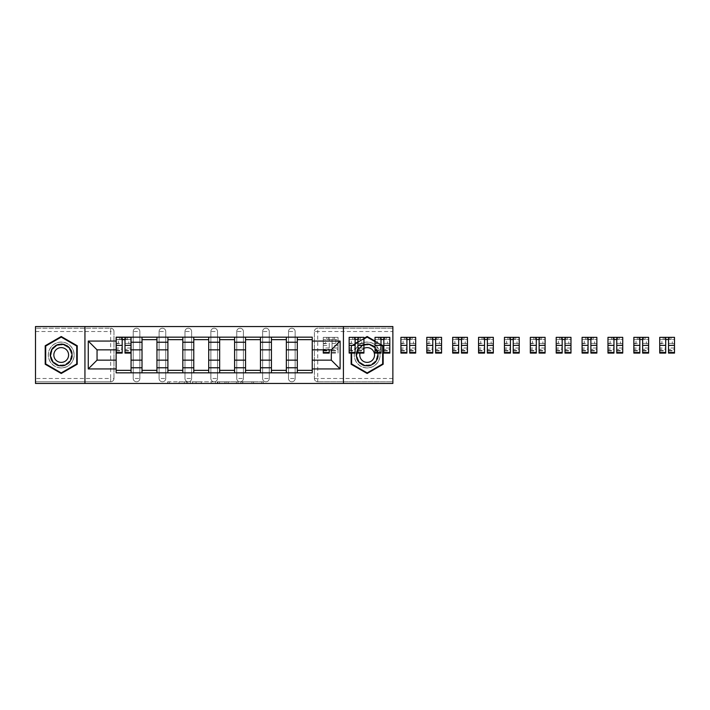 <?xml version="1.0" encoding="UTF-8"?>
<svg xmlns="http://www.w3.org/2000/svg" width="710" height="710" viewBox="0 0 710 710"><rect width="100%" height="100%" fill="white"/><g stroke="black" fill="none" stroke-linecap="round" stroke-linejoin="round"><path stroke-width="0.53" stroke-dasharray="3.55 2.66" d="M187.635 383.453L169.193 383.453L187.635 383.453L187.635 381.794L179.053 381.794L179.053 383.453L179.053 381.794L187.635 381.794L187.635 383.453L187.635 381.794L179.053 381.794L179.053 383.453L179.053 381.794L187.635 381.794L169.193 381.794L187.635 381.794M288.508 331.526A3.319 3.319 0 0 1 291.828 328.206A3.319 3.319 0 0 1 295.147 331.526A3.319 3.319 0 0 0 291.828 328.206A3.319 3.319 0 0 0 288.508 331.526L288.508 378.474A3.319 3.319 0 0 0 291.828 381.794A3.319 3.319 0 0 0 295.147 378.474L295.147 331.526A3.319 3.319 0 0 0 291.828 328.206A3.319 3.319 0 0 0 288.508 331.526L288.508 378.474A3.319 3.319 0 0 0 291.828 381.794A3.319 3.319 0 0 0 295.147 378.474L295.147 331.526L288.508 331.526M262.629 331.526A3.319 3.319 0 0 1 265.948 328.206A3.319 3.319 0 0 1 269.267 331.526A3.319 3.319 0 0 0 265.948 328.206A3.319 3.319 0 0 0 262.629 331.526L262.629 378.474A3.319 3.319 0 0 0 265.948 381.794A3.319 3.319 0 0 0 269.267 378.474L269.267 331.526A3.319 3.319 0 0 0 265.948 328.206A3.319 3.319 0 0 0 262.629 331.526L262.629 378.474A3.319 3.319 0 0 0 265.948 381.794A3.319 3.319 0 0 0 269.267 378.474L269.267 331.526L262.629 331.526M236.749 331.526A3.319 3.319 0 0 1 240.069 328.206A3.319 3.319 0 0 1 243.388 331.526A3.319 3.319 0 0 0 240.069 328.206A3.319 3.319 0 0 0 236.749 331.526L236.749 378.474A3.319 3.319 0 0 0 240.069 381.794A3.319 3.319 0 0 0 243.388 378.474L243.388 331.526A3.319 3.319 0 0 0 240.069 328.206A3.319 3.319 0 0 0 236.749 331.526L236.749 378.474A3.319 3.319 0 0 0 240.069 381.794A3.319 3.319 0 0 0 243.388 378.474L243.388 331.526L236.749 331.526M210.87 331.526A3.319 3.319 0 0 1 214.18 328.206A3.319 3.319 0 0 1 217.5 331.526A3.319 3.319 0 0 0 214.18 328.206A3.319 3.319 0 0 0 210.87 331.526L210.87 378.474A3.319 3.319 0 0 0 214.18 381.794A3.319 3.319 0 0 0 217.5 378.474L217.5 331.526A3.319 3.319 0 0 0 214.18 328.206A3.319 3.319 0 0 0 210.87 331.526L210.87 378.474A3.319 3.319 0 0 0 214.18 381.794A3.319 3.319 0 0 0 217.5 378.474L217.5 331.526L210.87 331.526M184.982 331.526A3.319 3.319 0 0 1 188.301 328.206A3.319 3.319 0 0 1 191.62 331.526A3.319 3.319 0 0 0 188.301 328.206A3.319 3.319 0 0 0 184.982 331.526L184.982 378.474A3.319 3.319 0 0 0 188.301 381.794A3.319 3.319 0 0 0 191.62 378.474L191.62 331.526A3.319 3.319 0 0 0 188.301 328.206A3.319 3.319 0 0 0 184.982 331.526L184.982 378.474A3.319 3.319 0 0 0 188.301 381.794A3.319 3.319 0 0 0 191.62 378.474L191.62 331.526L184.982 331.526M159.102 331.526A3.319 3.319 0 0 1 162.421 328.206A3.319 3.319 0 0 1 165.741 331.526A3.319 3.319 0 0 0 162.421 328.206A3.319 3.319 0 0 0 159.102 331.526L159.102 378.474A3.319 3.319 0 0 0 162.421 381.794A3.319 3.319 0 0 0 165.741 378.474L165.741 331.526A3.319 3.319 0 0 0 162.421 328.206A3.319 3.319 0 0 0 159.102 331.526L159.102 378.474A3.319 3.319 0 0 0 162.421 381.794A3.319 3.319 0 0 0 165.741 378.474L165.741 331.526L159.102 331.526M133.223 331.526A3.319 3.319 0 0 1 136.542 328.206A3.319 3.319 0 0 1 139.861 331.526A3.319 3.319 0 0 0 136.542 328.206A3.319 3.319 0 0 0 133.223 331.526L133.223 378.474A3.319 3.319 0 0 0 136.542 381.794A3.319 3.319 0 0 0 139.861 378.474L139.861 331.526A3.319 3.319 0 0 0 136.542 328.206A3.319 3.319 0 0 0 133.223 331.526L133.223 378.474A3.319 3.319 0 0 0 136.542 381.794A3.319 3.319 0 0 0 139.861 378.474L139.861 331.526L133.223 331.526M61.22 367.94A12.94 12.94 0 0 1 48.271 355A12.94 12.94 0 0 1 61.22 342.06A12.94 12.94 0 0 1 74.159 355A12.94 12.94 0 0 1 61.22 367.94A12.94 12.94 0 0 1 48.271 355A12.94 12.94 0 0 1 61.22 342.06A12.94 12.94 0 0 1 74.159 355A12.94 12.94 0 0 1 61.22 367.94M367.15 367.94A12.94 12.94 0 0 1 354.21 355A12.94 12.94 0 0 1 367.15 342.06A12.94 12.94 0 0 1 380.09 355A12.94 12.94 0 0 1 367.15 367.94A12.94 12.94 0 0 1 354.21 355A12.94 12.94 0 0 1 367.15 342.06A12.94 12.94 0 0 1 380.09 355A12.94 12.94 0 0 1 367.15 367.94M261.777 383.453L242.563 383.453L261.777 383.453L261.777 381.794L253.55 381.794L263.41 381.794L263.41 383.453L263.41 381.794L242.563 381.794L263.41 381.794L263.41 383.453L263.41 381.794L261.777 381.794L261.777 383.453M251.926 383.453L243.21 383.453L251.926 383.453L251.926 381.794L253.55 381.794L251.926 381.794L251.926 383.453L251.926 381.794L243.21 381.794L243.21 383.453L243.21 381.794L251.926 381.794L251.926 383.453M240.93 383.453L242.563 383.453L240.93 383.453L240.93 381.794L242.563 381.794L240.93 381.794L240.93 383.453M167.569 383.453L169.193 383.453L167.569 383.453L167.569 381.794L169.193 381.794L167.569 381.794L167.569 383.453M392.87 378.474L317.716 378.474L317.716 381.794L392.87 381.794L392.87 383.453L35.5 383.453L35.5 381.794L110.653 381.794A3.319 3.319 0 0 0 113.973 378.474L113.973 331.526A3.319 3.319 0 0 0 110.653 328.206A3.319 3.319 0 0 1 113.973 331.526A3.319 3.319 0 0 0 110.653 328.206L35.5 328.206L35.5 326.547L392.87 326.547L392.87 328.206L317.716 328.206A3.319 3.319 0 0 0 314.397 331.526L314.397 378.474A3.319 3.319 0 0 0 317.716 381.794A3.319 3.319 0 0 1 314.397 378.474A3.319 3.319 0 0 0 317.716 381.794L392.87 381.794L392.87 328.206L317.716 328.206A3.319 3.319 0 0 0 314.397 331.526L314.397 378.474L317.716 378.474L317.716 331.526L392.87 331.526M212.76 383.453L211.127 383.453L212.76 383.453L212.76 381.794L212.76 383.453M191.913 383.453L211.127 383.453L190.289 383.453L191.913 383.453L191.913 381.794L212.76 381.794L190.289 381.794L190.289 383.453L190.289 381.794L191.913 381.794L191.913 383.453M217.242 383.453L238.081 383.453L215.609 383.453L217.242 383.453L217.242 381.794L238.081 381.794L238.081 383.453L238.081 381.794L228.23 381.794L228.23 383.453M113.973 378.474L113.973 331.526L110.653 331.526L110.653 378.474L35.5 378.474L35.5 381.794L110.653 381.794A3.319 3.319 0 0 0 113.973 378.474A3.319 3.319 0 0 1 110.653 381.794L110.653 378.474L113.973 378.474M35.5 331.526L110.653 331.526L110.653 328.206L35.5 328.206L35.5 378.474M297.304 337.161L312.24 337.161L312.24 339.655L297.304 339.655L297.304 337.161L286.352 337.161L286.352 339.655L271.424 339.655L271.424 337.161L260.472 337.161L260.472 339.655L245.545 339.655L245.545 337.161L234.593 337.161L234.593 339.655L219.656 339.655L219.656 337.161L208.713 337.161L208.713 339.655L193.777 339.655L193.777 337.161L182.825 337.161L182.825 339.655L167.897 339.655L167.897 337.161L156.945 337.161L156.945 339.655L142.018 339.655L142.018 337.161L131.066 337.161L131.066 339.655L116.129 339.655L116.129 370.345L131.066 370.345L131.066 339.655M131.066 370.345L131.066 372.839L142.018 372.839L142.018 370.345L156.945 370.345L156.945 339.655M142.018 339.655L142.018 370.345M156.945 370.345L156.945 372.839L167.897 372.839L167.897 370.345L182.825 370.345L182.825 339.655M167.897 339.655L167.897 370.345M182.825 370.345L182.825 372.839L193.777 372.839L193.777 370.345L208.713 370.345L208.713 339.655M193.777 339.655L193.777 370.345M208.713 370.345L208.713 372.839L219.656 372.839L219.656 370.345L234.593 370.345L234.593 339.655M219.656 339.655L219.656 370.345M234.593 370.345L234.593 372.839L245.545 372.839L245.545 370.345L260.472 370.345L260.472 339.655M245.545 339.655L245.545 370.345M260.472 370.345L260.472 372.839L271.424 372.839L271.424 370.345L286.352 370.345L286.352 339.655M271.424 339.655L271.424 370.345M286.352 370.345L286.352 372.839L297.304 372.839L297.304 370.345L312.24 370.345L312.24 339.655M297.304 339.655L297.304 370.345M286.352 360.147L297.304 360.147M260.472 360.147L271.424 360.147M234.593 360.147L245.545 360.147M208.713 360.147L219.656 360.147M182.825 360.147L193.777 360.147M156.945 360.147L167.897 360.147M131.066 360.147L142.018 360.147M297.304 349.852L286.352 349.852M271.424 349.852L260.472 349.852M245.545 349.852L234.593 349.852M219.656 349.852L208.713 349.852M193.777 349.852L182.825 349.852M167.897 349.852L156.945 349.852M142.018 349.852L131.066 349.852M116.129 349.852L97.048 349.852L97.048 360.147L116.129 360.147M84.943 383.453L84.943 326.547M343.427 383.453L343.427 326.547M381.004 344.51L375.031 341.066M355.124 343.454L351.139 345.752L351.139 352.524M363.919 338.377L357.946 341.829M312.24 360.147L331.313 360.147L331.313 349.852L312.24 349.852M131.066 372.839L116.129 372.839L116.129 370.345M116.129 339.655L116.129 337.161L131.066 337.161M142.018 337.161L156.945 337.161M167.897 337.161L182.825 337.161M193.777 337.161L208.713 337.161M219.656 337.161L234.593 337.161M245.545 337.161L260.472 337.161M271.424 337.161L286.352 337.161M312.24 370.345L312.24 372.839L297.304 372.839M286.352 372.839L271.424 372.839M260.472 372.839L245.545 372.839M234.593 372.839L219.656 372.839M208.713 372.839L193.777 372.839M182.825 372.839L167.897 372.839M156.945 372.839L142.018 372.839M116.218 339.655L122.191 339.655M125.004 339.655L130.977 339.655M295.147 378.474A3.319 3.319 0 0 1 291.828 381.794A3.319 3.319 0 0 1 288.508 378.474L295.147 378.474M269.267 378.474A3.319 3.319 0 0 1 265.948 381.794A3.319 3.319 0 0 1 262.629 378.474L269.267 378.474M243.388 378.474A3.319 3.319 0 0 1 240.069 381.794A3.319 3.319 0 0 1 236.749 378.474L243.388 378.474M217.5 378.474A3.319 3.319 0 0 1 214.18 381.794A3.319 3.319 0 0 1 210.87 378.474L217.5 378.474M191.62 378.474A3.319 3.319 0 0 1 188.301 381.794A3.319 3.319 0 0 1 184.982 378.474L191.62 378.474M165.741 378.474A3.319 3.319 0 0 1 162.421 381.794A3.319 3.319 0 0 1 159.102 378.474L165.741 378.474M139.861 378.474A3.319 3.319 0 0 1 136.542 381.794A3.319 3.319 0 0 1 133.223 378.474L139.861 378.474M77.23 345.752L61.22 336.513L45.209 345.752L45.209 364.248L61.22 373.487L77.23 364.248L77.23 345.752M383.16 345.752L367.15 336.513L351.139 345.752L351.139 364.248L367.15 373.487L383.16 364.248L383.16 345.752M193.706 383.453L196.066 383.453L193.706 383.453L193.706 381.794L192.57 381.794L192.57 383.453L192.57 381.794L196.066 381.794L193.706 381.794L193.706 383.453M196.066 383.453L201.276 383.453L196.066 383.453L196.066 381.794L201.276 381.794L201.276 383.453L201.276 381.794L196.066 381.794L196.066 383.453M217.242 381.794L226.605 381.794L226.605 383.453L226.605 381.794L224.972 381.794L226.605 381.794L226.605 383.453L226.605 381.794L228.23 381.794M217.89 381.794L217.89 383.453L217.89 381.794M215.609 381.794L215.609 383.453L215.609 381.794M130.977 347.989L125.004 347.989L125.004 339.486L130.977 339.486L128.821 339.486L128.821 343.631L130.977 343.631L130.977 339.486L130.977 343.631L128.821 343.631L128.821 339.486L130.977 339.486L130.977 353.092M116.218 350.935L122.191 350.935L122.191 347.989L116.218 347.989L116.218 350.935L116.218 339.486L130.977 339.486L130.977 337.33L116.218 337.33L116.218 343.631L118.375 343.631L118.375 339.486L116.218 339.486L116.218 343.631L118.375 343.631L118.375 339.486L116.218 339.486L122.191 339.486L122.191 337.33M125.004 347.989L125.004 349.329L130.977 349.329M125.004 349.329L125.004 353.092M127.498 339.486L119.697 339.486L127.498 339.486L127.498 337.33L119.697 337.33L127.498 337.33L127.498 339.486M116.218 343.356L122.191 343.356L122.191 339.486M122.191 343.356L122.191 350.935M122.191 347.989L122.191 353.092M116.218 347.989L116.218 349.329L122.191 349.329M116.218 349.329L116.218 353.092M125.004 339.486L125.004 337.33M119.697 337.33L119.697 339.486L119.697 337.33M51.519 360.6A11.2 11.2 0 0 0 66.811 364.7A11.2 11.2 0 0 0 70.911 349.4A11.2 11.2 0 0 0 55.62 345.3A11.2 11.2 0 0 0 51.519 360.6M70.192 349.817A10.366 10.366 0 0 1 66.403 363.981A10.366 10.366 0 0 1 52.238 360.183A10.366 10.366 0 0 0 66.403 363.981A10.366 10.366 0 0 0 70.192 349.817A10.366 10.366 0 0 0 56.028 346.018A10.366 10.366 0 0 0 52.238 360.183A10.366 10.366 0 0 1 56.028 346.018A10.366 10.366 0 0 1 70.192 349.817A10.366 10.366 0 0 0 56.028 346.018A10.366 10.366 0 0 0 52.238 360.183M67.61 351.308A7.384 7.384 0 0 1 64.912 361.39A7.384 7.384 0 0 1 54.821 358.692A7.384 7.384 0 0 1 57.528 348.61A7.384 7.384 0 0 1 67.61 351.308M50.082 361.425A12.86 12.86 0 0 1 54.785 343.862A12.86 12.86 0 0 1 72.349 348.575A12.86 12.86 0 0 1 67.645 366.138A12.86 12.86 0 0 1 50.082 361.425A12.86 12.86 0 0 1 54.785 343.862A12.86 12.86 0 0 1 72.349 348.575A12.86 12.86 0 0 1 67.645 366.138A12.86 12.86 0 0 1 50.082 361.425M61.22 337.09L76.724 346.045L76.724 363.955L61.22 372.91L45.706 363.955L45.706 346.045L61.22 337.09M357.458 360.6A11.2 11.2 0 0 0 372.75 364.7A11.2 11.2 0 0 0 376.85 349.4A11.2 11.2 0 0 0 361.55 345.3A11.2 11.2 0 0 0 357.458 360.6M376.131 349.817A10.366 10.366 0 0 1 372.342 363.981A10.366 10.366 0 0 1 358.168 360.183A10.366 10.366 0 0 0 372.342 363.981A10.366 10.366 0 0 0 376.131 349.817A10.366 10.366 0 0 0 361.967 346.018A10.366 10.366 0 0 0 358.168 360.183A10.366 10.366 0 0 1 361.967 346.018A10.366 10.366 0 0 1 376.131 349.817A10.366 10.366 0 0 0 361.967 346.018A10.366 10.366 0 0 0 358.168 360.183M377.649 352.524A10.783 10.783 0 0 0 375.031 347.643M373.549 351.308A7.384 7.384 0 0 1 370.842 361.39A7.384 7.384 0 0 1 360.76 358.692A7.384 7.384 0 0 1 363.458 348.61A7.384 7.384 0 0 1 373.549 351.308M356.021 361.425A12.86 12.86 0 0 1 360.724 343.862A12.86 12.86 0 0 1 378.288 348.575A12.86 12.86 0 0 1 373.584 366.138A12.86 12.86 0 0 1 356.021 361.425A12.86 12.86 0 0 1 360.724 343.862A12.86 12.86 0 0 1 378.288 348.575A12.86 12.86 0 0 1 373.584 366.138A12.86 12.86 0 0 1 356.021 361.425M367.15 337.09L382.663 346.045L382.663 363.955L367.15 372.91L351.636 363.955L351.636 346.045L367.15 337.09M375.031 341.634L381.004 345.087M351.636 352.524L351.636 346.045L355.124 344.03M357.946 342.406L363.919 338.954M363.919 344.714A10.783 10.783 0 0 0 357.946 349.391M363.919 348.361A7.384 7.384 0 0 0 360.023 353.092M323.272 349.852L323.272 337.33L323.272 343.631L325.428 343.631L325.428 339.486L323.272 339.486L323.272 343.631L325.428 343.631L325.428 339.486L323.272 339.486L338.04 339.486L335.883 339.486L335.883 343.631L338.04 343.631L338.04 339.486L338.04 343.631L335.883 343.631L335.883 339.486L338.04 339.486L338.04 353.092L338.04 337.33L323.272 337.33L338.04 337.33L338.04 339.486L332.067 339.486L332.067 345.388L338.04 345.388M338.04 347.989L332.067 347.989L332.067 350.935L332.067 339.486L329.245 339.486L329.245 337.33L329.245 349.852M332.067 347.989L332.067 349.329L338.04 349.329M332.067 349.329L332.067 345.388M334.552 339.486L326.751 339.486L334.552 339.486L334.552 337.33L326.751 337.33L334.552 337.33L334.552 339.486M329.245 347.989L323.272 347.989L323.272 339.486L329.245 339.486L329.245 353.092M323.272 347.989L323.272 349.329L329.245 349.329M323.272 349.329L323.272 353.092M326.751 337.33L326.751 339.486L326.751 337.33M363.919 347.989L357.946 347.989L357.946 339.486L363.919 339.486L361.763 339.486L361.763 343.631L363.919 343.631L363.919 339.486L363.919 343.631L361.763 343.631L361.763 339.486L363.919 339.486L363.919 353.092M349.151 350.935L355.124 350.935L355.124 347.989L349.151 347.989L349.151 350.935L349.151 339.486L363.919 339.486L363.919 337.33L349.151 337.33L349.151 343.631L351.308 343.631L351.308 339.486L349.151 339.486L349.151 343.631L351.308 343.631L351.308 339.486L349.151 339.486L355.124 339.486L355.124 337.33M357.946 347.989L357.946 349.329L363.919 349.329M357.946 349.329L357.946 353.092M360.431 339.486L352.639 339.486L360.431 339.486L360.431 337.33L352.639 337.33L360.431 337.33L360.431 339.486M349.151 343.356L355.124 343.356L355.124 339.486M355.124 343.356L355.124 350.935M355.124 347.989L355.124 353.092M349.151 347.989L349.151 349.329L355.124 349.329M349.151 349.329L349.151 353.092M357.946 339.486L357.946 337.33M352.639 337.33L352.639 339.486L352.639 337.33M389.799 347.989L383.826 347.989L383.826 339.486L389.799 339.486L387.642 339.486L387.642 343.631L389.799 343.631L389.799 339.486L389.799 343.631L387.642 343.631L387.642 339.486L389.799 339.486L389.799 353.092M375.031 350.935L381.004 350.935L381.004 347.989L375.031 347.989L375.031 350.935L375.031 339.486L389.799 339.486L389.799 337.33L375.031 337.33L375.031 343.631L377.188 343.631L377.188 339.486L375.031 339.486L375.031 343.631L377.188 343.631L377.188 339.486L375.031 339.486L381.004 339.486L381.004 337.33M383.826 347.989L383.826 349.329L389.799 349.329M383.826 349.329L383.826 353.092M386.311 339.486L378.519 339.486L386.311 339.486L386.311 337.33L378.519 337.33L386.311 337.33L386.311 339.486M375.031 343.356L381.004 343.356L381.004 339.486M381.004 343.356L381.004 350.935M381.004 347.989L381.004 353.092M375.031 347.989L375.031 349.329L381.004 349.329M375.031 349.329L375.031 353.092M383.826 339.486L383.826 337.33M378.519 337.33L378.519 339.486L378.519 337.33M415.678 347.989L409.705 347.989L409.705 339.486L415.678 339.486L413.522 339.486L413.522 343.631L415.678 343.631L415.678 339.486L415.678 343.631L413.522 343.631L413.522 339.486L415.678 339.486L415.678 353.092M400.919 350.935L406.892 350.935L406.892 347.989L400.919 347.989L400.919 350.935L400.919 339.486L415.678 339.486L415.678 337.33L400.919 337.33L400.919 343.631L403.076 343.631L403.076 339.486L400.919 339.486L400.919 343.631L403.076 343.631L403.076 339.486L400.919 339.486L406.892 339.486L406.892 337.33M409.705 347.989L409.705 349.329L415.678 349.329M409.705 349.329L409.705 353.092M412.199 339.486L404.398 339.486L412.199 339.486L412.199 337.33L404.398 337.33L412.199 337.33L412.199 339.486M400.919 343.356L406.892 343.356L406.892 339.486M406.892 343.356L406.892 350.935M406.892 347.989L406.892 353.092M400.919 347.989L400.919 349.329L406.892 349.329M400.919 349.329L400.919 353.092M409.705 339.486L409.705 337.33M404.398 337.33L404.398 339.486L404.398 337.33M441.567 347.989L435.594 347.989L435.594 339.486L441.567 339.486L439.41 339.486L439.41 343.631L441.567 343.631L441.567 339.486L441.567 343.631L439.41 343.631L439.41 339.486L441.567 339.486L441.567 353.092M426.799 350.935L432.772 350.935L432.772 347.989L426.799 347.989L426.799 350.935L426.799 339.486L441.567 339.486L441.567 337.33L426.799 337.33L426.799 343.631L428.955 343.631L428.955 339.486L426.799 339.486L426.799 343.631L428.955 343.631L428.955 339.486L426.799 339.486L432.772 339.486L432.772 337.33M435.594 347.989L435.594 349.329L441.567 349.329M435.594 349.329L435.594 353.092M438.079 339.486L430.278 339.486L438.079 339.486L438.079 337.33L430.278 337.33L438.079 337.33L438.079 339.486M426.799 343.356L432.772 343.356L432.772 339.486M432.772 343.356L432.772 350.935M432.772 347.989L432.772 353.092M426.799 347.989L426.799 349.329L432.772 349.329M426.799 349.329L426.799 353.092M435.594 339.486L435.594 337.33M430.278 337.33L430.278 339.486L430.278 337.33M467.446 347.989L461.473 347.989L461.473 339.486L467.446 339.486L465.29 339.486L465.29 343.631L467.446 343.631L467.446 339.486L467.446 343.631L465.29 343.631L465.29 339.486L467.446 339.486L467.446 353.092M452.678 350.935L458.651 350.935L458.651 347.989L452.678 347.989L452.678 350.935L452.678 339.486L467.446 339.486L467.446 337.33L452.678 337.33L452.678 343.631L454.835 343.631L454.835 339.486L452.678 339.486L452.678 343.631L454.835 343.631L454.835 339.486L452.678 339.486L458.651 339.486L458.651 337.33M461.473 347.989L461.473 349.329L467.446 349.329M461.473 349.329L461.473 353.092M463.958 339.486L456.166 339.486L463.958 339.486L463.958 337.33L456.166 337.33L463.958 337.33L463.958 339.486M452.678 343.356L458.651 343.356L458.651 339.486M458.651 343.356L458.651 350.935M458.651 347.989L458.651 353.092M452.678 347.989L452.678 349.329L458.651 349.329M452.678 349.329L452.678 353.092M461.473 339.486L461.473 337.33M456.166 337.33L456.166 339.486L456.166 337.33M493.326 347.989L487.353 347.989L487.353 339.486L493.326 339.486L491.169 339.486L491.169 343.631L493.326 343.631L493.326 339.486L493.326 343.631L491.169 343.631L491.169 339.486L493.326 339.486L493.326 353.092M478.558 350.935L484.531 350.935L484.531 347.989L478.558 347.989L478.558 350.935L478.558 339.486L493.326 339.486L493.326 337.33L478.558 337.33L478.558 343.631L480.714 343.631L480.714 339.486L478.558 339.486L478.558 343.631L480.714 343.631L480.714 339.486L478.558 339.486L484.531 339.486L484.531 337.33M487.353 347.989L487.353 349.329L493.326 349.329M487.353 349.329L487.353 353.092M489.847 339.486L482.046 339.486L489.847 339.486L489.847 337.33L482.046 337.33L489.847 337.33L489.847 339.486M478.558 343.356L484.531 343.356L484.531 339.486M484.531 343.356L484.531 350.935M484.531 347.989L484.531 353.092M478.558 347.989L478.558 349.329L484.531 349.329M478.558 349.329L478.558 353.092M487.353 339.486L487.353 337.33M482.046 337.33L482.046 339.486L482.046 337.33M519.205 347.989L513.232 347.989L513.232 339.486L519.205 339.486L517.049 339.486L517.049 343.631L519.205 343.631L519.205 339.486L519.205 343.631L517.049 343.631L517.049 339.486L519.205 339.486L519.205 353.092M504.446 350.935L510.419 350.935L510.419 347.989L504.446 347.989L504.446 350.935L504.446 339.486L519.205 339.486L519.205 337.33L504.446 337.33L504.446 343.631L506.603 343.631L506.603 339.486L504.446 339.486L504.446 343.631L506.603 343.631L506.603 339.486L504.446 339.486L510.419 339.486L510.419 337.33M513.232 347.989L513.232 349.329L519.205 349.329M513.232 349.329L513.232 353.092M515.726 339.486L507.925 339.486L515.726 339.486L515.726 337.33L507.925 337.33L515.726 337.33L515.726 339.486M504.446 343.356L510.419 343.356L510.419 339.486M510.419 343.356L510.419 350.935M510.419 347.989L510.419 353.092M504.446 347.989L504.446 349.329L510.419 349.329M504.446 349.329L504.446 353.092M513.232 339.486L513.232 337.33M507.925 337.33L507.925 339.486L507.925 337.33M545.094 347.989L539.121 347.989L539.121 339.486L545.094 339.486L542.937 339.486L542.937 343.631L545.094 343.631L545.094 339.486L545.094 343.631L542.937 343.631L542.937 339.486L545.094 339.486L545.094 353.092M530.326 350.935L536.298 350.935L536.298 347.989L530.326 347.989L530.326 350.935L530.326 339.486L545.094 339.486L545.094 337.33L530.326 337.33L530.326 343.631L532.482 343.631L532.482 339.486L530.326 339.486L530.326 343.631L532.482 343.631L532.482 339.486L530.326 339.486L536.298 339.486L536.298 337.33M539.121 347.989L539.121 349.329L545.094 349.329M539.121 349.329L539.121 353.092M541.606 339.486L533.805 339.486L541.606 339.486L541.606 337.33L533.805 337.33L541.606 337.33L541.606 339.486M530.326 343.356L536.298 343.356L536.298 339.486M536.298 343.356L536.298 350.935M536.298 347.989L536.298 353.092M530.326 347.989L530.326 349.329L536.298 349.329M530.326 349.329L530.326 353.092M539.121 339.486L539.121 337.33M533.805 337.33L533.805 339.486L533.805 337.33M570.973 347.989L565 347.989L565 339.486L570.973 339.486L568.816 339.486L568.816 343.631L570.973 343.631L570.973 339.486L570.973 343.631L568.816 343.631L568.816 339.486L570.973 339.486L570.973 353.092M556.205 350.935L562.178 350.935L562.178 347.989L556.205 347.989L556.205 350.935L556.205 339.486L570.973 339.486L570.973 337.33L556.205 337.33L556.205 343.631L558.362 343.631L558.362 339.486L556.205 339.486L556.205 343.631L558.362 343.631L558.362 339.486L556.205 339.486L562.178 339.486L562.178 337.33M565 347.989L565 349.329L570.973 349.329M565 349.329L565 353.092M567.485 339.486L559.693 339.486L567.485 339.486L567.485 337.33L559.693 337.33L567.485 337.33L567.485 339.486M556.205 343.356L562.178 343.356L562.178 339.486M562.178 343.356L562.178 350.935M562.178 347.989L562.178 353.092M556.205 347.989L556.205 349.329L562.178 349.329M556.205 349.329L556.205 353.092M565 339.486L565 337.33M559.693 337.33L559.693 339.486L559.693 337.33M596.853 347.989L590.88 347.989L590.88 339.486L596.853 339.486L594.696 339.486L594.696 343.631L596.853 343.631L596.853 339.486L596.853 343.631L594.696 343.631L594.696 339.486L596.853 339.486L596.853 353.092M582.085 350.935L588.058 350.935L588.058 347.989L582.085 347.989L582.085 350.935L582.085 339.486L596.853 339.486L596.853 337.33L582.085 337.33L582.085 343.631L584.241 343.631L584.241 339.486L582.085 339.486L582.085 343.631L584.241 343.631L584.241 339.486L582.085 339.486L588.058 339.486L588.058 337.33M590.88 347.989L590.88 349.329L596.853 349.329M590.88 349.329L590.88 353.092M593.374 339.486L585.572 339.486L593.374 339.486L593.374 337.33L585.572 337.33L593.374 337.33L593.374 339.486M582.085 343.356L588.058 343.356L588.058 339.486M588.058 343.356L588.058 350.935M588.058 347.989L588.058 353.092M582.085 347.989L582.085 349.329L588.058 349.329M582.085 349.329L582.085 353.092M590.88 339.486L590.88 337.33M585.572 337.33L585.572 339.486L585.572 337.33M622.732 347.989L616.759 347.989L616.759 339.486L622.732 339.486L620.576 339.486L620.576 343.631L622.732 343.631L622.732 339.486L622.732 343.631L620.576 343.631L620.576 339.486L622.732 339.486L622.732 353.092M607.973 350.935L613.946 350.935L613.946 347.989L607.973 347.989L607.973 350.935L607.973 339.486L622.732 339.486L622.732 337.33L607.973 337.33L607.973 343.631L610.13 343.631L610.13 339.486L607.973 339.486L607.973 343.631L610.13 343.631L610.13 339.486L607.973 339.486L613.946 339.486L613.946 337.33M616.759 347.989L616.759 349.329L622.732 349.329M616.759 349.329L616.759 353.092M619.253 339.486L611.452 339.486L619.253 339.486L619.253 337.33L611.452 337.33L619.253 337.33L619.253 339.486M607.973 343.356L613.946 343.356L613.946 339.486M613.946 343.356L613.946 350.935M613.946 347.989L613.946 353.092M607.973 347.989L607.973 349.329L613.946 349.329M607.973 349.329L607.973 353.092M616.759 339.486L616.759 337.33M611.452 337.33L611.452 339.486L611.452 337.33M648.62 347.989L642.648 347.989L642.648 339.486L648.62 339.486L646.464 339.486L646.464 343.631L648.62 343.631L648.62 339.486L648.62 343.631L646.464 343.631L646.464 339.486L648.62 339.486L648.62 353.092M633.852 350.935L639.825 350.935L639.825 347.989L633.852 347.989L633.852 350.935L633.852 339.486L648.62 339.486L648.62 337.33L633.852 337.33L633.852 343.631L636.009 343.631L636.009 339.486L633.852 339.486L633.852 343.631L636.009 343.631L636.009 339.486L633.852 339.486L639.825 339.486L639.825 337.33M642.648 347.989L642.648 349.329L648.62 349.329M642.648 349.329L642.648 353.092M645.133 339.486L637.34 339.486L645.133 339.486L645.133 337.33L637.34 337.33L645.133 337.33L645.133 339.486M633.852 343.356L639.825 343.356L639.825 339.486M639.825 343.356L639.825 350.935M639.825 347.989L639.825 353.092M633.852 347.989L633.852 349.329L639.825 349.329M633.852 349.329L633.852 353.092M642.648 339.486L642.648 337.33M637.34 337.33L637.34 339.486L637.34 337.33M674.5 347.989L668.527 347.989L668.527 339.486L674.5 339.486L672.343 339.486L672.343 343.631L674.5 343.631L674.5 339.486L674.5 343.631L672.343 343.631L672.343 339.486L674.5 339.486L674.5 353.092M659.732 350.935L665.705 350.935L665.705 347.989L659.732 347.989L659.732 350.935L659.732 339.486L674.5 339.486L674.5 337.33L659.732 337.33L659.732 343.631L661.889 343.631L661.889 339.486L659.732 339.486L659.732 343.631L661.889 343.631L661.889 339.486L659.732 339.486L665.705 339.486L665.705 337.33M668.527 347.989L668.527 349.329L674.5 349.329M668.527 349.329L668.527 353.092M671.012 339.486L663.22 339.486L671.012 339.486L671.012 337.33L663.22 337.33L671.012 337.33L671.012 339.486M659.732 343.356L665.705 343.356L665.705 339.486M665.705 343.356L665.705 350.935M665.705 347.989L665.705 353.092M659.732 347.989L659.732 349.329L665.705 349.329M659.732 349.329L659.732 353.092M668.527 339.486L668.527 337.33M663.22 337.33L663.22 339.486L663.22 337.33M186.499 381.794L186.499 383.453L186.499 381.794M317.716 328.206A3.319 3.319 0 0 0 314.397 331.526L317.716 331.526L317.716 328.206M184.263 381.794L184.263 383.453L184.263 381.794M169.193 381.794L169.193 383.453L169.193 381.794M211.127 381.794L211.127 383.453L211.127 381.794M236.457 381.794L236.457 383.453L236.457 381.794M224.972 381.794L224.972 383.453L224.972 381.794M219.514 381.794L219.514 383.453L219.514 381.794M253.55 381.794L253.55 383.453L253.55 381.794M242.563 381.794L242.563 383.453L242.563 381.794M125.004 343.356L130.977 343.356M125.004 350.491L130.977 350.491M116.218 350.491L122.191 350.491M126.007 337.33L126.007 339.486M121.188 337.33L121.188 339.486M69.9 349.986A10.029 10.029 0 0 1 66.234 363.689A10.029 10.029 0 0 1 52.531 360.014A10.029 10.029 0 0 1 56.205 346.311A10.029 10.029 0 0 1 69.9 349.986M375.839 349.986A10.029 10.029 0 0 1 372.164 363.689A10.029 10.029 0 0 1 358.47 360.014A10.029 10.029 0 0 1 362.135 346.311A10.029 10.029 0 0 1 375.839 349.986M332.067 343.356L338.04 343.356M332.067 350.491L338.04 350.491M332.067 352.524L338.04 352.524M323.272 343.356L329.245 343.356M323.272 350.491L329.245 350.491M323.272 345.388L329.245 345.388M333.061 337.33L333.061 339.486M328.251 337.33L328.251 339.486M357.946 343.356L363.919 343.356M357.946 350.491L363.919 350.491M349.151 350.491L355.124 350.491M358.94 337.33L358.94 339.486M354.13 337.33L354.13 339.486M383.826 343.356L389.799 343.356M383.826 350.491L389.799 350.491M375.031 350.491L381.004 350.491M384.82 337.33L384.82 339.486M380.01 337.33L380.01 339.486M409.705 343.356L415.678 343.356M409.705 350.491L415.678 350.491M400.919 350.491L406.892 350.491M410.708 337.33L410.708 339.486M405.889 337.33L405.889 339.486M435.594 343.356L441.567 343.356M435.594 350.491L441.567 350.491M426.799 350.491L432.772 350.491M436.588 337.33L436.588 339.486M431.778 337.33L431.778 339.486M461.473 343.356L467.446 343.356M461.473 350.491L467.446 350.491M452.678 350.491L458.651 350.491M462.467 337.33L462.467 339.486M457.657 337.33L457.657 339.486M487.353 343.356L493.326 343.356M487.353 350.491L493.326 350.491M478.558 350.491L484.531 350.491M488.347 337.33L488.347 339.486M483.537 337.33L483.537 339.486M513.232 343.356L519.205 343.356M513.232 350.491L519.205 350.491M504.446 350.491L510.419 350.491M514.235 337.33L514.235 339.486M509.416 337.33L509.416 339.486M539.121 343.356L545.094 343.356M539.121 350.491L545.094 350.491M530.326 350.491L536.298 350.491M540.115 337.33L540.115 339.486M535.304 337.33L535.304 339.486M565 343.356L570.973 343.356M565 350.491L570.973 350.491M556.205 350.491L562.178 350.491M565.994 337.33L565.994 339.486M561.184 337.33L561.184 339.486M590.88 343.356L596.853 343.356M590.88 350.491L596.853 350.491M582.085 350.491L588.058 350.491M591.874 337.33L591.874 339.486M587.063 337.33L587.063 339.486M616.759 343.356L622.732 343.356M616.759 350.491L622.732 350.491M607.973 350.491L613.946 350.491M617.762 337.33L617.762 339.486M612.952 337.33L612.952 339.486M642.648 343.356L648.62 343.356M642.648 350.491L648.62 350.491M633.852 350.491L639.825 350.491M643.642 337.33L643.642 339.486M638.831 337.33L638.831 339.486M668.527 343.356L674.5 343.356M668.527 350.491L674.5 350.491M659.732 350.491L665.705 350.491M669.521 337.33L669.521 339.486M664.711 337.33L664.711 339.486M125.004 350.935L130.977 350.935M332.067 350.935L338.04 350.935M332.067 353.092L338.04 353.092M323.272 350.935L329.245 350.935M357.946 350.935L363.919 350.935M383.826 350.935L389.799 350.935M409.705 350.935L415.678 350.935M435.594 350.935L441.567 350.935M461.473 350.935L467.446 350.935M487.353 350.935L493.326 350.935M513.232 350.935L519.205 350.935M539.121 350.935L545.094 350.935M565 350.935L570.973 350.935M590.88 350.935L596.853 350.935M616.759 350.935L622.732 350.935M642.648 350.935L648.62 350.935M668.527 350.935L674.5 350.935"/><path stroke-width="1.06" d="M343.427 383.453L392.87 383.453L392.87 326.547L35.5 326.547L35.5 383.453L343.427 383.453L343.427 326.547M142.018 372.839L142.018 342.229L131.066 342.229L131.066 372.839M131.066 342.229L131.066 337.161M142.018 342.229L142.018 337.161M156.945 337.161L156.945 372.839M167.897 372.839L167.897 337.161M182.825 337.161L182.825 372.839M193.777 372.839L193.777 337.161M208.713 337.161L208.713 372.839M219.656 372.839L219.656 337.161M234.593 337.161L234.593 372.839M245.545 372.839L245.545 337.161M260.472 337.161L260.472 372.839M271.424 372.839L271.424 337.161M286.352 337.161L286.352 372.839M297.304 372.839L297.304 337.161M297.304 360.147L286.352 360.147M271.424 360.147L260.472 360.147M245.545 360.147L234.593 360.147M219.656 360.147L208.713 360.147M193.777 360.147L182.825 360.147M167.897 360.147L156.945 360.147M142.018 360.147L131.066 360.147M297.304 349.852L286.352 349.852M271.424 349.852L260.472 349.852M245.545 349.852L234.593 349.852M219.656 349.852L208.713 349.852M193.777 349.852L182.825 349.852M167.897 349.852L156.945 349.852M142.018 349.852L131.066 349.852M97.048 360.147L116.129 360.147L116.129 349.852L97.048 349.852L97.048 360.147L88.262 368.934L88.262 341.066L116.129 341.066L116.129 349.852M312.24 349.852L312.24 360.147L331.313 360.147L331.313 349.852L312.24 349.852L312.24 337.161L116.129 337.161L116.129 341.066M312.24 341.066L340.108 341.066L340.108 368.934L312.24 368.934L312.24 360.147M116.129 360.147L116.129 372.839L312.24 372.839L312.24 368.934M116.129 368.934L88.262 368.934M84.943 383.453L84.943 326.547M77.23 345.752L61.22 336.513L45.209 345.752L45.209 364.248L61.22 373.487L77.23 364.248L77.23 345.752M351.139 352.524L351.139 364.248L367.15 373.487L383.16 364.248L383.16 345.752L381.004 344.51M375.031 341.066L367.15 336.513L363.919 338.377M357.946 341.829L355.124 343.454M131.066 370.345L116.129 370.345M122.191 339.655L125.004 339.655M156.945 370.345L142.018 370.345M142.018 339.655L156.945 339.655M182.825 370.345L167.897 370.345M167.897 339.655L182.825 339.655M208.713 370.345L193.777 370.345M193.777 339.655L208.713 339.655M234.593 370.345L219.656 370.345M219.656 339.655L234.593 339.655M260.472 370.345L245.545 370.345M245.545 339.655L260.472 339.655M286.352 370.345L271.424 370.345M271.424 339.655L286.352 339.655M312.24 370.345L297.304 370.345M297.304 339.655L312.24 339.655M88.262 341.066L97.048 349.852M331.313 360.147L340.108 368.934M331.313 349.852L340.108 341.066M125.004 353.092L125.004 337.33L130.977 337.33L130.977 353.092L125.004 353.092M122.191 339.486L125.004 339.486M122.191 337.33L116.218 337.33L116.218 353.092L122.191 353.092L122.191 337.33L125.004 337.33M51.874 360.396A10.783 10.783 0 0 0 66.607 364.336A10.783 10.783 0 0 0 70.556 349.604A10.783 10.783 0 0 0 55.824 345.663A10.783 10.783 0 0 0 51.874 360.396M54.821 358.692A7.384 7.384 0 0 0 64.912 361.39A7.384 7.384 0 0 0 67.61 351.308A7.384 7.384 0 0 0 57.528 348.61A7.384 7.384 0 0 0 54.821 358.692M61.22 337.09L76.724 346.045L76.724 363.955L61.22 372.91L45.706 363.955L45.706 346.045L61.22 337.09M357.946 349.391A10.783 10.783 0 0 0 371.135 365.02A10.783 10.783 0 0 0 377.649 352.524M360.023 353.092A7.384 7.384 0 0 0 370.842 361.39A7.384 7.384 0 0 0 373.549 351.308A7.384 7.384 0 0 0 363.919 348.361M363.919 338.954L367.15 337.09L375.031 341.634M381.004 345.087L382.663 346.045L382.663 363.955L367.15 372.91L351.636 363.955L351.636 352.524M355.124 344.03L357.946 342.406M375.031 347.643A10.783 10.783 0 0 0 363.919 344.714M323.272 349.852L323.272 353.092L329.245 353.092L329.245 349.852M357.946 353.092L357.946 337.33L363.919 337.33L363.919 353.092L357.946 353.092M355.124 339.486L357.946 339.486M355.124 337.33L349.151 337.33L349.151 353.092L355.124 353.092L355.124 337.33L357.946 337.33M383.826 353.092L383.826 337.33L389.799 337.33L389.799 353.092L383.826 353.092M381.004 339.486L383.826 339.486M381.004 337.33L375.031 337.33L375.031 353.092L381.004 353.092L381.004 337.33L383.826 337.33M409.705 353.092L409.705 337.33L415.678 337.33L415.678 353.092L409.705 353.092M406.892 339.486L409.705 339.486M406.892 337.33L400.919 337.33L400.919 353.092L406.892 353.092L406.892 337.33L409.705 337.33M435.594 353.092L435.594 337.33L441.567 337.33L441.567 353.092L435.594 353.092M432.772 339.486L435.594 339.486M432.772 337.33L426.799 337.33L426.799 353.092L432.772 353.092L432.772 337.33L435.594 337.33M461.473 353.092L461.473 337.33L467.446 337.33L467.446 353.092L461.473 353.092M458.651 339.486L461.473 339.486M458.651 337.33L452.678 337.33L452.678 353.092L458.651 353.092L458.651 337.33L461.473 337.33M487.353 353.092L487.353 337.33L493.326 337.33L493.326 353.092L487.353 353.092M484.531 339.486L487.353 339.486M484.531 337.33L478.558 337.33L478.558 353.092L484.531 353.092L484.531 337.33L487.353 337.33M513.232 353.092L513.232 337.33L519.205 337.33L519.205 353.092L513.232 353.092M510.419 339.486L513.232 339.486M510.419 337.33L504.446 337.33L504.446 353.092L510.419 353.092L510.419 337.33L513.232 337.33M539.121 353.092L539.121 337.33L545.094 337.33L545.094 353.092L539.121 353.092M536.298 339.486L539.121 339.486M536.298 337.33L530.326 337.33L530.326 353.092L536.298 353.092L536.298 337.33L539.121 337.33M565 353.092L565 337.33L570.973 337.33L570.973 353.092L565 353.092M562.178 339.486L565 339.486M562.178 337.33L556.205 337.33L556.205 353.092L562.178 353.092L562.178 337.33L565 337.33M590.88 353.092L590.88 337.33L596.853 337.33L596.853 353.092L590.88 353.092M588.058 339.486L590.88 339.486M588.058 337.33L582.085 337.33L582.085 353.092L588.058 353.092L588.058 337.33L590.88 337.33M616.759 353.092L616.759 337.33L622.732 337.33L622.732 353.092L616.759 353.092M613.946 339.486L616.759 339.486M613.946 337.33L607.973 337.33L607.973 353.092L613.946 353.092L613.946 337.33L616.759 337.33M642.648 353.092L642.648 337.33L648.62 337.33L648.62 353.092L642.648 353.092M639.825 339.486L642.648 339.486M639.825 337.33L633.852 337.33L633.852 353.092L639.825 353.092L639.825 337.33L642.648 337.33M668.527 353.092L668.527 337.33L674.5 337.33L674.5 353.092L668.527 353.092M665.705 339.486L668.527 339.486M665.705 337.33L659.732 337.33L659.732 353.092L665.705 353.092L665.705 337.33L668.527 337.33M271.424 342.229L260.472 342.229M245.545 342.229L234.593 342.229M219.656 342.229L208.713 342.229M193.777 342.229L182.825 342.229M167.897 342.229L156.945 342.229M297.304 342.229L286.352 342.229M271.424 367.771L260.472 367.771M245.545 367.771L234.593 367.771M219.656 367.771L208.713 367.771M193.777 367.771L182.825 367.771M167.897 367.771L156.945 367.771M142.018 367.771L131.066 367.771M297.304 367.771L286.352 367.771M125.004 352.524L130.977 352.524M125.004 345.388L130.977 345.388M116.218 352.524L122.191 352.524M116.218 345.388L122.191 345.388M323.272 352.524L329.245 352.524M357.946 352.524L363.919 352.524M357.946 345.388L363.919 345.388M349.151 352.524L355.124 352.524M349.151 345.388L355.124 345.388M383.826 352.524L389.799 352.524M383.826 345.388L389.799 345.388M375.031 352.524L381.004 352.524M375.031 345.388L381.004 345.388M409.705 352.524L415.678 352.524M409.705 345.388L415.678 345.388M400.919 352.524L406.892 352.524M400.919 345.388L406.892 345.388M435.594 352.524L441.567 352.524M435.594 345.388L441.567 345.388M426.799 352.524L432.772 352.524M426.799 345.388L432.772 345.388M461.473 352.524L467.446 352.524M461.473 345.388L467.446 345.388M452.678 352.524L458.651 352.524M452.678 345.388L458.651 345.388M487.353 352.524L493.326 352.524M487.353 345.388L493.326 345.388M478.558 352.524L484.531 352.524M478.558 345.388L484.531 345.388M513.232 352.524L519.205 352.524M513.232 345.388L519.205 345.388M504.446 352.524L510.419 352.524M504.446 345.388L510.419 345.388M539.121 352.524L545.094 352.524M539.121 345.388L545.094 345.388M530.326 352.524L536.298 352.524M530.326 345.388L536.298 345.388M565 352.524L570.973 352.524M565 345.388L570.973 345.388M556.205 352.524L562.178 352.524M556.205 345.388L562.178 345.388M590.88 352.524L596.853 352.524M590.88 345.388L596.853 345.388M582.085 352.524L588.058 352.524M582.085 345.388L588.058 345.388M616.759 352.524L622.732 352.524M616.759 345.388L622.732 345.388M607.973 352.524L613.946 352.524M607.973 345.388L613.946 345.388M642.648 352.524L648.62 352.524M642.648 345.388L648.62 345.388M633.852 352.524L639.825 352.524M633.852 345.388L639.825 345.388M668.527 352.524L674.5 352.524M668.527 345.388L674.5 345.388M659.732 352.524L665.705 352.524M659.732 345.388L665.705 345.388"/></g></svg>

